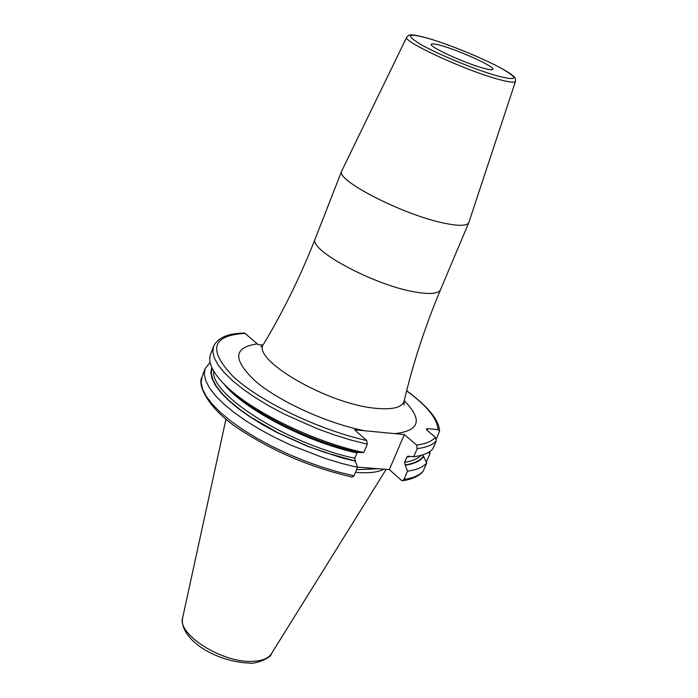 <?xml version="1.0" encoding="UTF-8"?>
<svg xmlns="http://www.w3.org/2000/svg" width="698" height="698" viewBox="0 0 698 698"><rect width="100%" height="100%" fill="white"/><g stroke="black" fill="none" stroke-linecap="round" stroke-linejoin="round"><path stroke-width="1.05" d="M355.474 472.302L357.638 472.485C369.478 473.314 378.272 472.206 384.022 469.169M378.56 468.751L356.573 469.693M226.894 386.823C250.102 411.715 310.305 441.886 359.051 452.479L363.771 452.531C312.093 441.616 247.31 409.298 222.898 382.888C211.956 371.249 207.829 361.765 210.526 354.436L213.579 346.382C219.573 334.455 234.729 333.295 244.614 333.051L258.234 344.672L262.919 345.048M406.62 390.871C426.871 405.686 437.341 418.608 438.03 429.645L427.839 428.624L427.097 430.343M435.343 437.253C432.01 441.302 425.78 443.911 416.654 445.08L417.212 448.631L413.705 456.762C422.866 455.558 429.226 452.95 432.795 448.936L436.241 440.996L435.343 437.253L427.167 430.404L426.33 429L427.839 428.624M416.654 445.08L404.317 434.54L394.71 433.624C419.795 430.867 422.971 419.864 404.247 400.635M363.771 452.531L367.279 444.181L366.729 440.543L354.54 429.776L394.71 433.624M404.317 434.54L389.362 469.588L357.481 467.119M468.873 222.392L468.812 222.566C467.145 225.899 459.354 226.178 445.429 223.421C404.831 215.761 334.586 179.84 341.732 170.966L406.725 37.151C401.778 40.946 462.835 69.407 496.636 78.813C508.406 82.155 514.696 82.992 515.508 81.326L468.873 222.392M482.013 67.793C462.949 62.41 428.834 46.574 431.285 44.323C431.905 43.389 435.726 43.957 442.776 46.033C461.814 51.53 495.013 66.912 492.901 69.338C492.36 70.245 488.731 69.73 482.013 67.793M211.747 367.427L210.831 372.671L212.07 378.726L215.499 385.479L221.083 392.817L228.769 400.591L238.428 408.635L249.867 416.776L262.858 424.812L277.123 432.577L308.141 446.528L340.048 457.321L355.395 461.204L354.715 458.228L357.542 452.13M353.999 475.835L337.919 471.918L321.255 466.875L304.398 460.811L287.742 453.883L271.679 446.24L256.602 438.082L242.843 429.593L230.706 420.981L220.446 412.439L212.262 404.168L206.268 396.324L202.568 389.091L201.155 382.583L202.019 376.929C196.408 386.526 211.651 412.108 241.482 430.57C274.995 452.26 311.901 467.765 352.185 477.083L353.999 475.835L357.559 467.346L355.395 461.204M422.543 454.921L423.677 456.518C420.562 460.907 414.429 463.804 405.285 465.208L404.587 462.303L406.803 457.138L407.876 456.195L413.705 456.762M210.081 362.393L205.116 368.727L204.287 374.32L205.727 380.759L209.47 387.94L215.49 395.722L223.718 403.95L234.022 412.448L246.193 421.034L259.996 429.497L275.117 437.646L291.206 445.289L324.779 458.307L341.47 463.385L357.559 467.346M402.528 480.721C411.846 479.378 418.608 476.368 422.805 471.7L423.163 471.133C419.524 475.321 413.111 478.104 403.924 479.482L402.528 480.721L401.472 480.355L389.362 469.588M423.163 471.133L426.67 463.044L423.677 456.518M438.03 429.645L439.557 431.076L436.372 438.955M428.363 452.452L429.951 453.752L429.741 451.589M426.26 462.137L429.951 453.752M403.924 479.482L407.492 471.202C416.662 469.885 423.058 467.171 426.67 463.044M407.492 471.202L405.285 465.208M182.658 617.739C178.793 637.422 212.995 661.678 249.614 663.1C254.997 664.374 271.19 658.066 271.382 653.764C268.285 658.546 261.829 661.076 252.022 661.372C221.981 662.917 176.934 634.185 182.658 617.739L225.978 419.062M245.26 333.321C211.843 335.415 207.725 349.733 232.905 376.283C259.508 401.263 318.471 429.767 366.729 440.543M257.257 343.913C233.01 347.351 232.591 359.941 255.983 381.684C279.977 401.917 327.484 423.459 364.531 430.736M260.965 346.862L263.704 343.922C250.128 358.964 327.886 404.412 375.943 408.313C392.852 409.883 402.266 407.431 404.168 400.957L404.081 404.98M263.704 343.922C283.353 311.238 300.533 276.172 315.243 238.733C307.382 249.579 376.082 286.285 416.75 292.279C430.683 294.495 438.623 293.605 440.56 289.618L468.812 222.566M495.973 75.541C474.509 69.355 438.51 54.488 421.156 44.663C404.482 34.516 407.362 32.579 429.802 38.835C450.978 45.169 483.731 58.676 501.408 68.378C519.452 78.83 517.646 81.212 495.973 75.541M213.579 346.382L212.82 351.783L214.347 358.048L218.186 365.063L224.311 372.688L232.643 380.785L243.052 389.179L255.337 397.668L269.245 406.079L284.47 414.202L317.433 428.808L334.394 434.941L351.146 440.106L367.279 444.181M212.018 368.021L211.293 373.282L212.689 379.328L216.24 386.055L221.903 393.349L229.625 401.053L239.266 409.011L250.652 417.064L277.691 432.673L308.385 446.441L324.238 452.234L355.116 460.95M423.328 456.222C420.248 460.636 414.141 463.551 405.006 464.964M213.675 371.135C210.046 394.675 287.934 444.094 354.715 458.228M223.761 383.769C242.948 408.775 305.724 441.747 356.931 452.932M436.241 440.996C432.699 444.94 426.356 447.488 417.212 448.631M409.333 456.71L406.803 457.138M421.069 455.349C417.779 458.787 412.291 461.108 404.587 462.303M271.382 653.764L386.177 469.344M404.168 400.957C412.876 363.824 425.003 326.716 440.56 289.618M315.243 238.733L341.732 170.966M515.508 81.326C515.168 79.092 517.314 78.132 508.144 72.269C492.395 62.305 454.11 46.112 429.619 38.756C410.939 33.495 409.735 35.013 409.019 35.232L406.725 37.151M202.019 376.929L205.116 368.727M439.557 431.076C439.077 420.083 428.11 406.62 406.664 390.706"/></g></svg>
